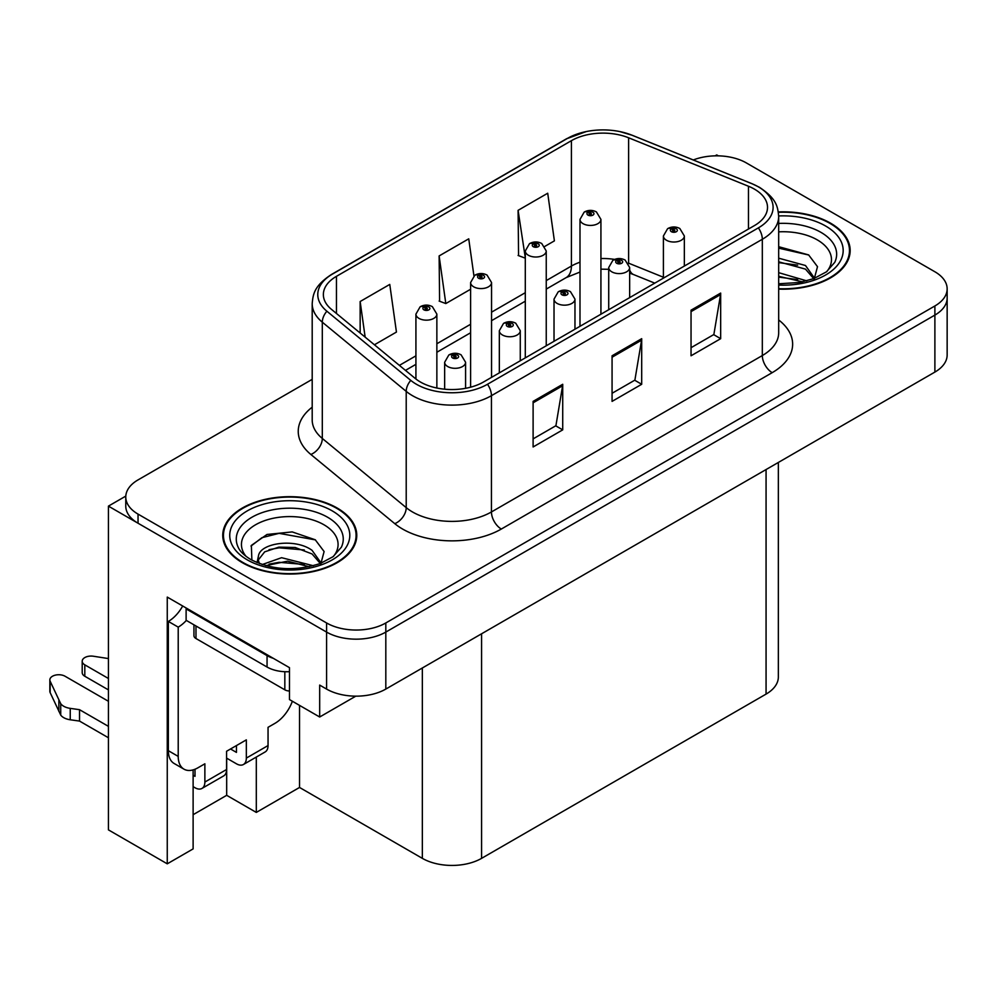 <?xml version="1.0" encoding="UTF-8"?>
<svg xmlns="http://www.w3.org/2000/svg" width="997" height="997" viewBox="0 0 997 997"><rect width="100%" height="100%" fill="white"/><g stroke="black" fill="none" stroke-linecap="round" stroke-linejoin="round"><path stroke-width="1.5" d="M718.301 155.844L716.718 154.934L715.136 155.844M193.119 769.896L193.119 848.896L167.259 863.826L167.259 597.091L289.466 667.654L289.466 699.57L319.676 717.005L319.676 685.089L326.58 689.077A41.886 24.177 0 0 0 385.814 689.077L934.887 372.08A41.886 24.177 0 0 0 947.15 354.982L947.15 297.991A41.886 24.177 0 0 1 934.887 315.089A41.886 24.177 0 0 0 947.15 297.991L947.15 288.868A41.886 24.177 0 0 0 934.887 271.77L746.329 162.91A41.886 24.177 0 0 0 693.289 159.969M355.779 696.168L319.676 717.005M312.198 379.358L138.035 479.906A41.886 24.177 0 0 0 125.772 497.005A41.886 24.177 0 0 0 138.035 514.103L326.58 622.963A41.886 24.177 0 0 0 385.814 622.963L385.814 632.086L934.887 315.089L385.814 632.086A41.886 24.177 0 0 1 326.58 632.086A41.886 24.177 0 0 0 385.814 632.086L385.814 689.077M167.259 863.826L108.424 829.865L108.424 506.127L326.58 632.086L138.035 523.226A41.886 24.177 0 0 1 125.772 506.127L125.772 497.005M125.796 496.095L108.424 506.127M778.345 462.458L778.345 677A41.886 24.177 180 0 1 766.07 694.099L481.576 858.355A41.886 24.177 180 0 1 422.342 858.355L299.536 787.456L299.536 705.378M299.536 787.456L256.304 812.418L256.304 757.072M193.119 814.699L226.68 795.319L256.304 812.418M226.68 795.319L226.68 758.156M778.682 289.118A67.011 38.684 0 0 0 850.167 250.509A67.011 38.684 0 0 0 830.538 223.154A67.011 38.684 0 0 0 778.308 211.925M337.148 508.009A67.011 38.684 0 0 0 264.118 499.622A67.011 38.684 0 0 0 222.755 535.364A67.011 38.684 0 0 0 242.383 562.719A67.011 38.684 0 0 0 315.413 571.107A67.011 38.684 0 0 0 356.776 535.364A67.011 38.684 0 0 0 337.148 508.009M223.453 538.916A67.011 38.684 0 0 0 223.216 539.925M754.43 189.131A44.678 25.797 180 0 1 767.516 207.364A44.678 25.797 180 0 1 754.43 225.596L483.545 381.988A44.678 25.797 180 0 1 415.363 378.548L331.453 309.357A44.678 25.797 180 0 1 323.364 294.564A44.678 25.797 180 0 1 336.45 276.331L571.406 140.677A44.678 25.797 180 0 1 628.621 137.785L748.46 186.24A44.678 25.797 180 0 1 754.43 189.131M758.381 186.85A50.261 29.013 0 0 0 751.663 183.598L631.824 135.143A50.261 29.013 0 0 0 619.748 131.567A50.261 29.013 0 0 0 586.248 131.567A50.261 29.013 0 0 0 567.455 138.396L332.5 274.05A50.261 29.013 0 0 0 326.879 311.214L410.789 380.393A50.261 29.013 0 0 0 487.496 384.269L758.381 227.877A50.261 29.013 0 0 0 758.381 186.85M533.108 401.38L533.108 446.968L562.719 429.869L562.719 384.281L533.108 401.38M533.108 438.879L555.915 425.707L562.595 385.789A11.166 6.443 -120 0 0 562.719 384.281M555.715 425.831L562.719 429.869M691.046 310.179L691.046 355.779L720.669 338.681L720.669 293.081L691.046 310.179M691.046 347.691L713.864 334.518L720.544 294.601A11.166 6.443 -120 0 0 720.669 293.081M713.665 334.631L720.669 338.681M612.071 355.779L612.071 401.38L641.694 384.281L641.694 338.681L612.071 355.779M612.071 393.279L634.89 380.119L641.569 340.189A11.166 6.443 -120 0 0 641.694 338.681M634.69 380.231L641.694 384.281M385.814 622.963L934.887 305.967A41.886 24.177 0 0 0 947.15 288.868M544.848 246.384L554.394 240.875L547.714 193.231L518.091 210.33L518.577 255.656M374.411 344.788L396.445 332.063L389.765 284.419L360.154 301.518L360.154 333.023M473.936 275.87L468.74 238.831L439.129 255.93L439.602 301.244M439.129 255.93L445.809 303.562L470.609 289.242M445.809 303.562L439.129 301.069M518.091 210.33L525.294 257.675M524.783 257.974L518.091 255.469M360.154 301.518L365.151 337.148M356.303 539.925A67.011 38.684 0 0 0 356.079 538.916M849.693 255.07A67.011 38.684 0 0 0 849.469 254.061M436.86 388.032L436.86 314.117A10.469 6.044 180 0 1 430.392 319.701A10.469 6.044 180 0 1 418.989 318.392A10.469 6.044 180 0 1 415.923 314.117L420.098 306.852A6.979 4.2 57.8 0 1 423.812 307.051A3.49 2.019 0 0 0 423.924 309.843A3.49 2.019 0 0 0 428.86 309.843A3.49 2.019 0 0 0 428.86 306.989A3.49 2.019 0 0 0 424.037 306.926L425.445 307.824A1.396 0.81 180 0 1 426.928 309.157A1.396 0.81 180 0 1 425.358 307.874L423.812 307.051M425.445 309.008L425.445 307.824M424.037 306.926A6.979 3.851 -117.9 0 0 420.771 306.453A6.979 3.851 -117.9 0 0 420.46 306.652M425.358 308.958L425.358 307.874M465.587 388.319L465.587 362.272A10.469 6.044 180 0 1 459.118 367.856A10.469 6.044 180 0 1 447.715 366.547A10.469 6.044 180 0 1 444.65 362.272L448.824 355.007A6.979 4.2 57.8 0 1 452.538 355.219A3.49 2.019 0 0 0 452.65 357.998A3.49 2.019 0 0 0 457.586 357.998A3.49 2.019 0 0 0 457.586 355.144A3.49 2.019 0 0 0 452.763 355.094L454.171 355.979A1.396 0.81 180 0 1 455.654 357.325A1.396 0.81 180 0 1 454.084 356.029L452.538 355.219M454.171 357.175L454.171 355.979M452.763 355.094A6.979 3.851 -117.9 0 0 449.497 354.62A6.979 3.851 -117.9 0 0 449.186 354.82M454.084 357.125L454.084 356.029M491.546 377.377L491.546 282.537A10.469 6.044 180 0 1 485.09 288.121A10.469 6.044 180 0 1 473.675 286.812A10.469 6.044 180 0 1 470.609 282.537L474.784 275.272A6.979 4.2 57.8 0 1 478.51 275.484A3.49 2.019 0 0 0 478.61 278.263A3.49 2.019 0 0 0 483.545 278.263A3.49 2.019 0 0 0 483.545 275.421A3.49 2.019 0 0 0 478.722 275.359L480.13 276.244A1.396 0.81 180 0 1 481.613 277.59A1.396 0.81 180 0 1 480.093 277.415L480.13 276.244M478.722 275.359A6.979 3.851 -117.9 0 0 475.457 274.885A6.979 3.851 -117.9 0 0 475.145 275.085M480.043 277.39L480.043 276.294L478.51 275.484M480.093 277.415A1.396 0.81 180 0 1 480.043 276.294M546.244 345.797L546.244 250.97A10.469 6.044 180 0 1 539.776 256.553A10.469 6.044 180 0 1 528.36 255.244A10.469 6.044 180 0 1 525.294 250.97L529.469 243.692A6.979 4.2 57.8 0 1 533.196 243.904A3.49 2.019 0 0 0 533.295 246.695A3.49 2.019 0 0 0 538.23 246.695A3.49 2.019 0 0 0 538.23 243.841A3.49 2.019 0 0 0 533.407 243.779L534.828 244.676A1.396 0.81 180 0 1 536.299 246.01A1.396 0.81 180 0 1 534.778 245.835L534.741 244.726L533.196 243.904M534.828 245.86L534.828 244.676M533.407 243.779A6.979 3.851 -117.9 0 0 530.142 243.305A6.979 3.851 -117.9 0 0 529.843 243.505M534.778 245.835A1.396 0.81 180 0 1 534.741 244.726M600.929 314.229L600.929 219.39A10.469 6.044 180 0 1 594.461 224.973A10.469 6.044 180 0 1 583.058 223.664A10.469 6.044 180 0 1 579.992 219.39L584.167 212.124A6.979 4.2 57.8 0 1 587.881 212.324A3.49 2.019 0 0 0 587.993 215.115A3.49 2.019 0 0 0 592.928 215.115A3.49 2.019 0 0 0 592.928 212.261A3.49 2.019 0 0 0 588.105 212.199L589.514 213.096A1.396 0.81 180 0 1 590.997 214.43A1.396 0.81 180 0 1 589.426 213.146L587.881 212.324M589.514 214.28L589.514 213.096M588.105 212.199A6.979 3.851 -117.9 0 0 584.84 211.738A6.979 3.851 -117.9 0 0 584.529 211.937M589.426 214.23L589.426 213.146M520.272 360.789L520.272 330.705A10.469 6.044 180 0 1 513.816 336.288A10.469 6.044 180 0 1 502.401 334.98A10.469 6.044 180 0 1 499.335 330.705L503.51 323.427A6.979 4.2 57.8 0 1 507.236 323.639A3.49 2.019 0 0 0 507.336 326.43A3.49 2.019 0 0 0 512.271 326.43A3.49 2.019 0 0 0 512.271 323.576A3.49 2.019 0 0 0 507.448 323.514L508.856 324.411A1.396 0.81 180 0 1 510.339 325.745A1.396 0.81 180 0 1 508.819 325.57L508.856 324.411M507.448 323.514A6.979 3.851 -117.9 0 0 504.183 323.04A6.979 3.851 -117.9 0 0 503.871 323.24M508.782 325.545L508.782 324.461L507.236 323.639M508.819 325.57A1.396 0.81 180 0 1 508.782 324.461M574.97 329.209L574.97 299.125A10.469 6.044 180 0 1 568.502 304.708A10.469 6.044 180 0 1 557.086 303.4A10.469 6.044 180 0 1 554.02 299.125L558.195 291.859A6.979 4.2 57.8 0 1 561.922 292.059A3.49 2.019 0 0 0 562.021 294.85A3.49 2.019 0 0 0 566.957 294.85A3.49 2.019 0 0 0 566.957 291.996A3.49 2.019 0 0 0 562.134 291.934L563.554 292.831A1.396 0.81 180 0 1 565.025 294.165A1.396 0.81 180 0 1 563.504 293.99L563.467 292.881L561.922 292.059M563.554 294.015L563.554 292.831M562.134 291.934A6.979 3.851 -117.9 0 0 558.868 291.473A6.979 3.851 -117.9 0 0 558.569 291.672M563.504 293.99A1.396 0.81 180 0 1 563.467 292.881M629.655 297.642L629.655 267.545A10.469 6.044 180 0 1 623.187 273.141A10.469 6.044 180 0 1 611.784 271.82A10.469 6.044 180 0 1 608.718 267.545L612.893 260.279A6.979 4.2 57.8 0 1 616.607 260.491A3.49 2.019 0 0 0 616.719 263.27A3.49 2.019 0 0 0 621.654 263.27A3.49 2.019 0 0 0 621.654 260.429A3.49 2.019 0 0 0 616.831 260.367L618.24 261.251A1.396 0.81 180 0 1 619.723 262.597A1.396 0.81 180 0 1 618.152 261.301L616.607 260.491M618.24 262.448L618.24 261.251M616.831 260.367A6.979 3.851 -117.9 0 0 613.566 259.893A6.979 3.851 -117.9 0 0 613.255 260.092M618.152 262.398L618.152 261.301M684.341 266.062L684.341 235.977A10.469 6.044 180 0 1 677.885 241.561A10.469 6.044 180 0 1 666.47 240.252A10.469 6.044 180 0 1 663.404 235.977L667.579 228.712A6.979 4.2 57.8 0 1 671.305 228.911A3.49 2.019 0 0 0 671.405 231.703A3.49 2.019 0 0 0 676.34 231.703A3.49 2.019 0 0 0 676.34 228.849A3.49 2.019 0 0 0 671.517 228.787L672.925 229.684A1.396 0.81 180 0 1 674.408 231.017A1.396 0.81 180 0 1 672.888 230.843L672.925 229.684M671.517 228.787A6.979 3.851 -117.9 0 0 668.252 228.325A6.979 3.851 -117.9 0 0 667.94 228.512M672.85 230.818L672.85 229.734L671.305 228.911M672.888 230.843A1.396 0.81 180 0 1 672.85 229.734M292.37 701.24A27.916 16.126 -60 0 1 274.96 723.336L268.043 727.324L268.043 745.569L246.334 758.106A13.958 8.063 60 0 1 243.442 764.5A13.958 8.063 60 0 1 236.451 763.802L226.581 758.106M108.424 689.887L84.807 676.253L84.807 664.849L108.424 678.483M246.334 758.106L246.334 739.861L226.581 751.264L226.581 769.497L204.871 782.047L204.871 763.802L197.954 767.79A27.916 16.126 -60 0 1 183.996 769.173A27.916 16.126 -60 0 1 178.214 756.399L178.214 627.125L168.343 621.43A27.916 16.126 120 0 0 182.688 606.002M230.531 748.984L236.451 752.399L236.451 745.569M273.377 658.356A27.916 16.126 180 0 1 267.059 655.627L186.115 608.893A27.916 16.126 0 0 0 186.95 608.457M186.115 608.893L186.115 620.296L267.059 667.03A27.916 16.126 0 0 0 289.466 671.679M183.996 769.173L174.126 763.478A27.916 16.126 -60 0 1 168.343 750.691L168.343 621.43M186.339 620.421A27.916 16.126 -60 0 1 178.214 627.125M193.119 775.255L195.001 776.339L195.001 769.248M108.424 737.755L79.536 721.08L79.536 709.69L108.424 726.352M204.871 782.047A13.958 8.063 60 0 1 201.98 788.428A13.958 8.063 60 0 1 195.001 787.742L193.119 786.658M108.424 701.277L65.067 676.253A8.911 5.147 180 0 0 55.358 675.131A8.911 5.147 180 0 0 49.85 679.892A8.911 5.147 180 0 0 50.149 681.225L60.73 703.708A13.958 8.063 0 0 0 70.239 708.369L79.536 709.69M79.536 721.08L70.239 719.772L70.239 708.369M60.73 703.708L60.73 715.098L50.149 692.616A8.911 5.147 0 0 1 49.85 691.295L49.85 679.892M60.73 715.098A13.958 8.063 0 0 0 70.239 719.772M201.98 788.428L223.689 775.89A13.958 8.063 -120 0 0 226.581 769.497M58.86 699.981L58.86 711.384M243.442 764.5L265.152 751.95A13.958 8.063 -120 0 0 268.043 745.569M84.807 664.849A8.911 5.147 180 0 1 82.203 661.21A8.911 5.147 180 0 1 93.419 656.238L108.424 658.568M82.203 661.21L82.203 672.614A8.911 5.147 0 0 0 84.807 676.253M778.682 231.852A48.317 27.891 180 0 1 817.316 239.903A48.317 27.891 180 0 1 826.849 271.533M814.088 279.409L817.503 266.673L808.642 254.92L778.682 246.708M778.37 212.324A66.313 38.285 180 0 1 830.04 223.44A66.313 38.285 180 0 1 849.469 250.509A66.313 38.285 180 0 1 778.682 288.706M778.682 272.667L806.735 280.867M778.682 276.294L802.61 281.864M778.682 258.186L805.476 265.501L814.574 278.288M778.682 261.812L805.476 269.115L813.689 278.624M778.682 248.153L808.804 255.033M778.682 262.635L797.675 265.127M778.682 277.104L797.687 279.609M246.072 556.388A48.317 27.891 180 0 1 261.962 521.668A48.317 27.891 180 0 1 323.925 524.758A48.317 27.891 180 0 1 333.459 556.388M320.698 564.277L324.112 551.54L315.251 539.776L292.196 531.912L266.997 534.467L251.356 545.421L251.855 559.454M336.65 508.296A66.313 38.285 180 0 1 356.079 535.364A66.313 38.285 180 0 1 315.139 570.733A66.313 38.285 180 0 1 242.869 562.445A66.313 38.285 180 0 1 223.453 535.364A66.313 38.285 180 0 1 264.392 499.995A66.313 38.285 180 0 1 336.65 508.296M262.211 564.551L281.59 557.697L313.345 565.735M265.85 565.635L287.61 561.174L309.22 566.732M257.052 562.62L258.547 555.491A31.555 18.22 0 0 0 258.198 558.17A31.555 18.22 0 0 0 259.669 563.654M258.547 555.491C260.828 542.929 295.336 537.931 312.073 550.356L321.184 563.143M258.348 559.915L264.679 551.852L278.873 547.141L295.187 547.49L312.086 553.971L320.299 563.492M193.941 624.807L193.941 635.675A6.979 4.025 0 0 0 195.985 638.529L284.83 689.824A6.979 4.025 0 0 0 289.466 690.996M251.007 546.069L261.949 537.682L279.11 533.345L315.413 539.888M269.04 549.659L279.11 547.827L304.284 549.983M269.078 564.128L279.11 562.308L304.297 564.464M934.887 372.08L934.887 305.967M326.58 689.077L326.58 622.963M481.576 858.355L481.576 633.793M766.07 694.099L766.07 469.537M422.342 858.355L422.342 667.99M778.682 319.975A69.802 40.304 180 0 1 772.201 372.654L501.317 529.046A13.958 8.063 60 0 1 491.446 511.947L762.319 355.555A55.844 32.24 0 0 0 778.682 332.749L778.682 216.486A55.844 32.24 180 0 1 762.319 239.28A13.958 8.063 -120 0 0 758.381 227.877M501.317 529.046A69.802 40.304 180 0 1 402.601 529.046A69.802 40.304 180 0 1 394.775 523.662L310.865 454.47A69.802 40.304 180 0 1 312.198 407.175M412.471 511.947A55.844 32.24 0 0 0 491.446 511.947L491.446 395.672A55.844 32.24 180 0 1 406.215 391.372L322.305 322.181A55.844 32.24 180 0 1 312.198 303.686L312.198 419.961A55.844 32.24 0 0 0 322.305 438.443L406.215 507.635A55.844 32.24 0 0 0 412.471 511.947M778.682 216.486C777.76 206.89 776.962 198.976 759.427 187.299L752.087 183.735A13.958 6.543 112 0 0 751.663 183.598M586.248 131.567L566.396 138.845A13.958 8.063 60 0 1 567.455 138.396M332.5 274.05A13.958 8.063 -120 0 0 331.453 274.499C314.317 285.79 313.033 293.99 312.198 303.686M326.879 311.214A13.958 9.334 129.5 0 0 322.305 322.181L322.305 438.443A13.958 9.334 -50.5 0 1 310.865 454.47M619.748 131.567L632.248 135.28A13.958 6.543 112 0 0 631.824 135.143M410.789 380.393A13.958 9.334 129.5 0 0 406.215 391.372L406.215 507.635A13.958 9.334 -50.5 0 1 394.775 523.662M487.496 384.269A13.958 8.063 60 0 1 491.446 395.672L762.319 239.28L762.319 355.555A13.958 8.063 60 0 0 772.201 372.654M138.035 514.103L138.035 523.226M336.45 276.331L336.45 313.482M748.46 186.24L748.46 229.048M628.621 137.785L628.621 263.183A44.678 25.797 0 0 0 628.322 263.058M663.404 277.241L628.621 263.183A25.124 11.765 -68 0 0 628.621 263.569M614.626 259.407A44.678 25.797 0 0 0 600.929 258.547M579.992 262.199A44.678 25.797 0 0 0 571.406 266.062L546.244 280.606M571.406 140.677L571.406 266.062A25.124 14.506 60 0 1 566.209 277.577L546.244 289.093M525.294 292.694L491.546 312.173M470.609 324.262L436.86 343.753M415.923 355.842L399.386 365.376M654.767 283.136L633.618 274.586A25.124 11.765 -68 0 1 629.655 269.95M612.071 357.225L641.569 340.189M691.046 311.625L720.544 294.601M533.108 402.813L562.595 385.789M267.059 655.627L267.059 667.03M178.214 756.399L168.343 750.691M50.149 681.225L50.149 692.616M778.682 223.44A53.489 30.882 180 0 1 820.98 232.376A53.489 30.882 180 0 1 834.751 262.361L826.426 271.857L813.689 278.637L799.631 282.463L778.682 283.784M778.669 215.95A60.032 34.658 180 0 1 825.603 226.007A60.032 34.658 180 0 1 837.717 264.953A60.032 34.658 180 0 1 778.682 285.067M238.171 547.228A53.489 30.882 180 0 1 262.896 512.371A53.489 30.882 180 0 1 327.589 517.231A53.489 30.882 180 0 1 341.36 547.228L333.035 556.712L320.299 563.492C295.124 571.505 271.969 570.184 250.808 559.529C244.128 555.429 239.916 551.329 238.171 547.228M332.213 510.863A60.032 34.658 180 0 1 332.213 559.878A60.032 34.658 180 0 1 247.318 559.878A60.032 34.658 180 0 1 247.318 510.863A60.032 34.658 180 0 1 332.213 510.863M284.83 689.824L284.83 671.704M195.985 638.529L195.985 625.991M566.396 138.845L331.453 274.499M752.087 183.735L632.248 135.28M633.618 274.586L629.655 273.141M608.718 269.302L600.929 269.153M579.992 272.056L566.209 277.577M525.294 301.194L491.546 320.673M470.609 332.761L436.86 352.253M415.923 364.341L405.455 370.386M436.86 314.117L432.349 306.64C428.511 304.658 424.647 304.596 420.771 306.453M415.923 378.997L415.923 314.117M465.587 362.272L461.075 354.807C457.237 352.813 453.373 352.751 449.497 354.62M444.65 389.204L444.65 362.272M491.546 282.537L487.035 275.072C483.196 273.078 479.333 273.016 475.457 274.885M470.609 387.197L470.609 282.537M546.244 250.97L541.72 243.492C537.882 241.511 534.031 241.448 530.142 243.305M525.294 357.886L525.294 250.97M600.929 219.39L596.418 211.925C592.579 209.931 588.716 209.869 584.84 211.738M579.992 326.318L579.992 219.39M520.272 330.705L515.761 323.227C511.922 321.246 508.059 321.184 504.183 323.04M499.335 372.878L499.335 330.705M574.97 299.125L570.458 291.66C566.608 289.666 562.757 289.604 558.868 291.473M554.02 341.298L554.02 299.125M629.655 267.545L625.144 260.08C621.305 258.098 617.442 258.036 613.566 259.893M608.718 309.731L608.718 267.545M684.341 235.977L679.829 228.5C675.991 226.518 672.128 226.456 668.252 228.325M663.404 278.151L663.404 235.977M849.469 250.509L849.469 256.079M356.079 535.364L356.079 540.935M223.453 535.364L223.453 540.935"/></g></svg>
